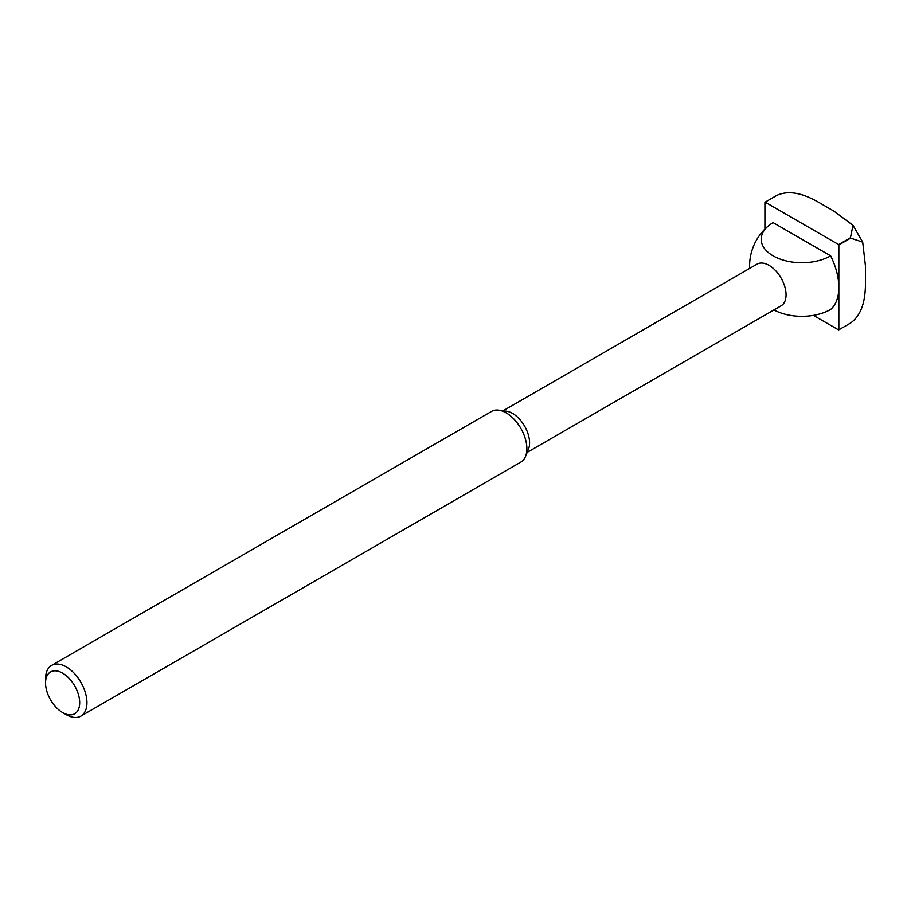 <?xml version="1.0" encoding="UTF-8"?>
<svg xmlns="http://www.w3.org/2000/svg" width="911" height="911" viewBox="0 0 911 911"><rect width="100%" height="100%" fill="white"/><g stroke="black" fill="none" stroke-linecap="round" stroke-linejoin="round"><path stroke-width="1.37" d="M45.55 682.988L45.55 678.797A29.277 16.899 60 0 1 51.608 665.394L491.541 411.408A29.277 16.899 60 0 1 498.784 410.166L506.505 411.214A24.05 13.881 60 0 1 529.576 442.883A24.05 13.881 60 0 1 528.46 449.237L525.51 456.457A29.277 16.899 60 0 1 520.807 462.105L80.885 716.103A29.277 16.899 60 0 1 66.252 714.645L62.62 712.55A24.141 13.938 60 0 1 45.55 682.988A24.141 13.938 60 0 1 62.62 673.127A24.141 13.938 60 0 1 79.69 702.7A24.141 13.938 60 0 1 62.62 712.55M503.123 410.759L757.03 264.156A24.05 13.881 60 0 1 769.055 265.352A24.05 13.881 60 0 1 786.056 294.8A24.05 13.881 60 0 1 781.08 305.811L527.162 452.403M498.784 410.166A29.277 16.899 60 0 1 526.877 448.713A29.277 16.899 60 0 1 525.51 456.457M51.608 665.394A29.277 16.899 60 0 1 74.167 673.24A29.277 16.899 60 0 1 86.944 702.7A29.277 16.899 60 0 1 80.885 716.103M773.951 309.922A40.676 23.481 0 0 0 830.638 309.444A52.269 30.177 60 0 0 838.837 287.375L838.837 244.945L850.669 238.124L862.694 242.121L865.45 265.966L865.45 278.06C865.655 291.657 865.279 312.336 850.669 322.972L850.441 323.098A73.7 42.555 60 0 0 850.555 323.041L838.724 329.873A73.7 42.555 60 0 1 838.621 329.93L813.386 315.365M830.638 255.843A40.676 23.481 180 0 1 773.109 255.843A40.676 23.481 180 0 1 768.463 225.837A40.676 23.481 180 0 1 773.109 222.626L830.638 255.843A52.269 30.177 60 0 1 838.837 287.375L838.837 329.805A73.7 42.555 60 0 1 838.724 329.873M838.621 244.569L765.138 202.14L776.958 195.318C793.47 187.985 811.576 197.983 823.248 204.964L833.724 211.022L852.992 225.324L850.441 237.737L838.621 244.569A73.7 42.555 60 0 1 838.837 244.945M764.91 229.071L764.91 202.265A73.7 42.555 60 0 1 765.024 202.208A73.7 42.555 60 0 1 765.138 202.14M776.855 195.375A73.7 42.555 60 0 0 776.741 195.444A73.7 42.555 60 0 1 776.855 195.375A73.7 42.555 60 0 1 776.958 195.318A73.7 42.555 60 0 0 776.855 195.375L765.024 202.208M768.463 225.837A52.269 52.269 0 0 0 749.651 268.415M852.992 225.324L862.694 242.121"/></g></svg>
